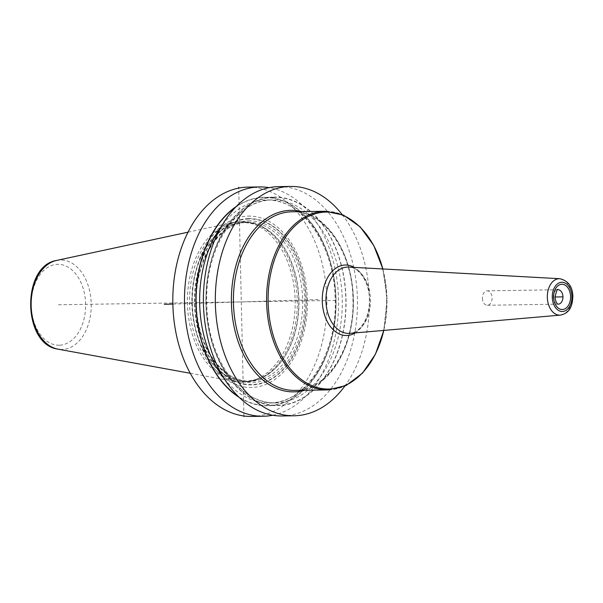 <?xml version="1.0" encoding="UTF-8"?>
<svg xmlns="http://www.w3.org/2000/svg" width="603" height="603" viewBox="0 0 603 603"><rect width="100%" height="100%" fill="white"/><g stroke="black" fill="none" stroke-linecap="round" stroke-linejoin="round"><path stroke-width="0.45" stroke-dasharray="3.02 2.26" d="M251.647 416.439A114.683 77.033 89.1 0 0 252.453 416.424A114.683 77.033 -90.9 0 0 326.864 299.97A114.683 77.033 -90.9 0 0 248.059 187.111M282.219 415.964A114.683 77.033 89.1 0 0 283.026 415.942A114.683 77.033 89.1 0 0 357.436 299.487A114.683 77.033 89.1 0 0 278.631 186.629M239.233 397.407A104.296 70.054 89.1 0 0 268.327 405.789A104.296 70.054 -90.9 0 0 335.984 299.337A104.296 70.054 -90.9 0 0 263.594 197.256A104.296 70.054 89.1 0 0 236.24 206.52M272.752 415.241A114.683 77.033 89.1 0 0 338.539 300.384A114.683 77.033 89.1 0 0 269.194 187.646M342.135 214.532A114.683 77.033 -90.9 0 1 344.818 386.086M247.908 216.1A85.701 57.564 -90.9 0 1 307.394 299.977A85.701 57.564 -90.9 0 1 251.798 387.45A85.701 57.564 -90.9 0 1 192.312 303.573A85.701 57.564 -90.9 0 1 247.908 216.1M242.18 221.67A80.214 53.878 -90.9 0 0 241.615 221.685A80.214 53.878 89.1 0 0 189.568 303.136A80.214 53.878 89.1 0 0 244.69 382.076A80.214 53.878 89.1 0 0 245.255 382.068A80.214 53.878 -90.9 0 0 257.745 379.468A80.214 53.878 -90.9 0 0 297.309 301.033A80.214 53.878 -90.9 0 0 255.31 223.871A80.214 53.878 -90.9 0 0 242.18 221.67L240.047 221.708A80.214 53.878 -90.9 0 1 295.169 300.648A80.214 53.878 -90.9 0 1 243.122 382.098A80.214 53.878 -90.9 0 1 242.557 382.114A80.214 53.878 -90.9 0 1 235.419 381.518A80.214 53.878 -90.9 0 1 187.427 302.751A80.214 53.878 -90.9 0 1 232.931 222.522A80.214 53.878 -90.9 0 1 239.481 221.723A80.214 53.878 -90.9 0 1 240.047 221.708M273.619 197.098A104.296 70.054 -90.9 0 1 346.016 299.178A104.296 70.054 -90.9 0 1 278.352 405.631A104.296 70.054 89.1 0 1 205.955 303.558A104.296 70.054 89.1 0 1 273.619 197.098M482.4 298.214A7.221 4.847 89.1 0 0 487.36 305.276A7.221 4.847 89.1 0 0 492.093 297.905A7.221 4.847 -90.9 0 0 487.134 290.842A7.221 4.847 -90.9 0 0 482.4 298.214M172.85 304.048L318.301 299.503M58.446 304.771L336.203 300.422M243.891 415.98L238.713 188.106M248.466 218.603A83.191 55.883 -90.9 0 1 306.211 300.023A83.191 55.883 -90.9 0 1 252.242 384.933A83.191 55.883 89.1 0 1 194.498 303.513A83.191 55.883 89.1 0 1 248.466 218.603M248.511 218.972A82.815 55.627 89.1 0 0 194.784 303.505A82.815 55.627 89.1 0 0 252.265 384.563A82.815 55.627 -90.9 0 0 305.992 300.03A82.815 55.627 -90.9 0 0 248.511 218.972M248.549 220.856A80.938 54.368 -90.9 0 1 304.734 300.068A80.938 54.368 -90.9 0 1 252.227 382.679A80.938 54.368 89.1 0 1 196.043 303.467A80.938 54.368 89.1 0 1 248.549 220.856M255.31 223.871L257.066 224.497L244.328 222.364L247.524 222.319C219.326 221.934 194.256 261.559 196.45 304.643C197.113 346.627 223.185 382.852 250.562 381.262A79.49 53.396 89.1 0 1 195.937 303.038A79.49 53.396 89.1 0 1 247.516 222.319A79.49 53.396 -90.9 0 1 248.074 222.303A79.49 53.396 -90.9 0 1 302.698 300.535A79.49 53.396 -90.9 0 1 251.119 381.254A79.49 53.396 89.1 0 1 250.562 381.262L246.815 381.322A79.49 53.396 89.1 0 0 247.381 381.307A79.49 53.396 -90.9 0 0 298.952 300.588A79.49 53.396 -90.9 0 0 244.328 222.364A79.49 53.396 -90.9 0 0 243.77 222.371A79.49 53.396 89.1 0 0 192.191 303.098A79.49 53.396 89.1 0 0 246.815 381.322L259.486 378.79A79.543 53.426 -90.9 0 1 247.102 381.367A79.543 53.426 89.1 0 1 191.89 303.513A79.543 53.426 89.1 0 1 243.491 222.326A79.543 53.426 -90.9 0 1 257.066 224.497A79.543 53.426 -90.9 0 1 298.719 301.01A79.543 53.426 -90.9 0 1 259.486 378.79L257.745 379.468M56.516 260.451A44.743 30.052 -90.9 0 1 60.172 259.999A44.743 30.052 -90.9 0 1 91.226 303.791A44.743 30.052 -90.9 0 1 62.199 349.454A44.743 30.052 -90.9 0 1 57.911 349.129M59.358 345.218A40.454 27.173 -90.9 0 1 31.281 305.623A40.454 27.173 -90.9 0 1 57.526 264.333A40.454 27.173 -90.9 0 1 85.603 303.92A40.454 27.173 -90.9 0 1 59.358 345.218M273.626 197.362A104.033 69.88 -90.9 0 1 345.836 299.186A104.033 69.88 -90.9 0 1 278.345 405.367A104.033 69.88 89.1 0 1 206.136 303.55A104.033 69.88 89.1 0 1 273.626 197.362M224.331 378.827A101.508 68.184 89.1 0 0 269.42 402.985L270.114 402.97C305.842 403.52 337.936 352.951 335.117 297.837C334.281 244.132 300.927 197.935 266.24 200L271.832 199.917C236.105 199.374 204.01 249.936 206.829 305.05C207.666 358.755 241.019 404.952 275.699 402.887A101.508 68.184 89.1 0 1 205.947 302.992A101.508 68.184 89.1 0 1 271.81 199.917A101.508 68.184 -90.9 0 1 272.526 199.902A101.508 68.184 -90.9 0 1 342.278 299.797A101.508 68.184 -90.9 0 1 276.415 402.872A101.508 68.184 89.1 0 1 275.699 402.887L269.42 402.985A101.508 68.184 89.1 0 0 270.136 402.97A101.508 68.184 -90.9 0 0 335.999 299.895A101.508 68.184 -90.9 0 0 266.24 200A101.508 68.184 -90.9 0 0 265.531 200.015A101.508 68.184 89.1 0 0 221.927 225.567M235.404 207.387A104.033 69.88 89.1 0 1 263.601 197.52A104.033 69.88 -90.9 0 1 335.811 299.337A104.033 69.88 -90.9 0 1 268.32 405.525A104.033 69.88 89.1 0 1 238.366 396.563M304.59 390.254A90.767 60.971 89.1 0 0 353.305 299.209A90.767 60.971 -90.9 0 0 301.794 211.623M294.829 390.405A89.327 59.998 89.1 0 0 353.403 299.216A89.327 59.998 -90.9 0 0 292.033 211.781C323.2 209.965 352.68 251.579 352.928 299.224C354.896 347.509 326.487 391.302 294.829 390.405M328.62 389.877A89.327 59.998 89.1 0 0 386.568 298.696A89.327 59.998 89.1 0 0 325.19 211.261M382.815 268.961A88.49 59.441 -90.9 0 1 386.975 298.704A88.49 59.441 89.1 0 1 383.779 330.414M355.22 332.886A35.253 23.683 89.1 0 0 369.624 299.533A35.253 23.683 -90.9 0 0 354.195 267.378M348.775 267.084A33.18 22.288 -90.9 0 1 370.506 299.54A33.18 22.288 89.1 0 1 349.808 333.353C353.592 333.052 357.172 331.092 360.556 327.474L364.265 322.273C367.838 315.776 369.571 308.201 369.458 299.54C369.405 281.903 358.672 266.925 348.775 267.084M560.428 315.12A18.226 12.241 89.1 0 0 571.802 296.54A18.226 12.241 -90.9 0 0 559.863 278.714M487.36 305.276L558.205 304.168A7.221 4.847 89.1 0 1 553.245 297.098A7.221 4.847 -90.9 0 1 557.979 289.734L487.134 290.842M244.69 382.076L242.557 382.114M190.239 373.28L235.419 381.518M188.03 232.178L232.931 222.522M383.862 330.406L387.043 298.696L382.897 268.961"/><path stroke-width="0.9" d="M269.194 187.646A114.683 77.033 89.1 0 0 259.727 186.93L248.059 187.111A114.683 77.033 -90.9 0 0 247.253 187.126A114.683 77.033 89.1 0 0 172.842 303.58A114.683 77.033 89.1 0 0 251.647 416.439L263.315 416.258A114.683 77.033 89.1 0 0 264.122 416.236A114.683 77.033 89.1 0 0 272.752 415.241M259.727 186.93A114.683 77.033 89.1 0 0 258.921 186.945A114.683 77.033 89.1 0 0 184.503 303.399A114.683 77.033 89.1 0 0 263.315 416.258M294.151 415.776L282.219 415.964A114.683 77.033 89.1 0 1 203.415 303.105A114.683 77.033 89.1 0 1 277.825 186.651A114.683 77.033 89.1 0 1 278.631 186.629L290.563 186.448A114.683 77.033 -90.9 0 0 289.757 186.463A114.683 77.033 89.1 0 0 215.346 302.917A114.683 77.033 89.1 0 0 294.151 415.776A114.683 77.033 89.1 0 0 294.957 415.753A114.683 77.033 -90.9 0 0 344.818 386.086M236.24 206.52A104.296 70.054 89.1 0 0 195.915 302.623A104.296 70.054 89.1 0 0 239.233 397.407M290.563 186.448A114.683 77.033 -90.9 0 1 342.135 214.532M164.295 304.319L172.85 304.048M555.016 297L562.102 296.887L555.016 297M243.898 416.552L243.891 415.98M238.713 188.106L238.698 187.262M190.239 373.28L57.911 349.129A44.743 30.052 -90.9 0 1 31.137 305.201A44.743 30.052 -90.9 0 1 56.516 260.451L188.03 232.178M221.927 225.567A101.508 68.184 89.1 0 0 224.331 378.827M235.404 207.387A104.033 69.88 89.1 0 0 196.088 302.616A104.033 69.88 89.1 0 0 238.366 396.563M301.794 211.623A90.767 60.971 -90.9 0 0 231.416 303.015A90.767 60.971 89.1 0 0 304.59 390.254M382.897 268.961L373.717 245.406L360.195 226.894L343.514 215.128L325.19 211.261L292.033 211.781A89.327 59.998 -90.9 0 0 233.451 302.97A89.327 59.998 89.1 0 0 294.829 390.405L327.987 389.892A89.327 59.998 89.1 0 0 328.62 389.877M325.19 211.261A89.327 59.998 89.1 0 0 324.565 211.276A89.327 59.998 89.1 0 0 266.616 302.45A89.327 59.998 89.1 0 0 327.987 389.892L346.182 385.445L362.486 373.167L375.42 354.24L383.862 330.406M383.779 330.414A88.49 59.441 89.1 0 1 318.746 387.895A88.49 59.441 89.1 0 1 268.147 302.412A88.49 59.441 -90.9 0 1 315.407 213.718A88.49 59.441 -90.9 0 1 382.815 268.961M354.195 267.378A35.253 23.683 -90.9 0 0 322.273 301.01A35.253 23.683 89.1 0 0 355.22 332.886M325.959 300.935A33.18 22.288 -90.9 0 1 348.775 267.084L559.863 278.714A18.226 12.241 -90.9 0 0 547.328 297.309A18.226 12.241 89.1 0 0 560.428 315.12L349.808 333.353A33.18 22.288 89.1 0 1 325.959 300.935M571.915 296.578A14.623 9.821 89.1 0 0 561.77 282.272A14.623 9.821 89.1 0 0 552.28 297.196A14.623 9.821 89.1 0 0 562.433 311.502A14.623 9.821 89.1 0 0 571.915 296.578M553.614 297.151A12.633 8.487 -90.9 0 1 561.815 284.262A12.633 8.487 -90.9 0 1 570.581 296.623A12.633 8.487 -90.9 0 1 562.388 309.512A12.633 8.487 -90.9 0 1 553.614 297.151M557.979 289.734A7.221 4.847 -90.9 0 1 562.938 296.797A7.221 4.847 89.1 0 1 558.205 304.168L557.828 304.04C558.205 304.168 555.815 303.957 555.016 297.091C556.539 290.691 557.526 288.242 557.979 289.734M57.911 349.129C22.469 344.652 21.241 266.036 56.516 260.451M560.428 315.12C570.634 312.912 572.337 304.967 572.85 296.54C572.662 286.802 568.335 280.862 559.863 278.714"/></g></svg>
